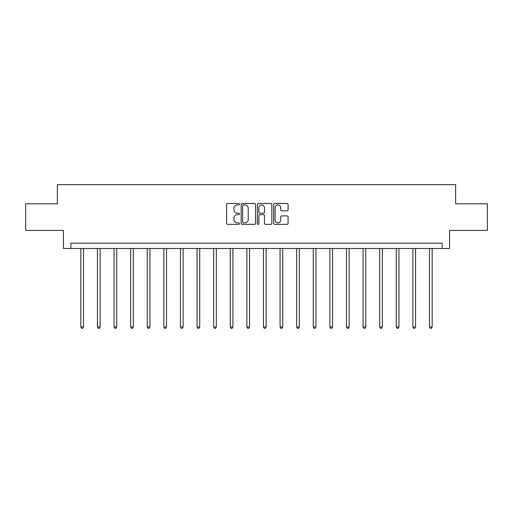 <?xml version="1.0" encoding="UTF-8"?>
<svg xmlns="http://www.w3.org/2000/svg" width="513" height="513" viewBox="0 0 513 513"><rect width="100%" height="100%" fill="white"/><g stroke="black" fill="none" stroke-linecap="round" stroke-linejoin="round"><path stroke-width="0.77" d="M239.468 204.2A0.731 0.731 0 0 0 238.737 203.469L227.637 203.469A1.045 1.045 0 0 0 226.599 204.514L226.599 223.322A1.045 1.045 0 0 0 227.637 224.361L238.737 224.361A0.731 0.731 0 0 0 239.468 223.63A0.731 0.731 0 0 0 238.737 222.899L237.301 222.899A3.341 3.341 0 0 1 233.96 219.558L233.96 217.993A3.341 3.341 0 0 1 237.301 214.646L238.737 214.646A0.731 0.731 0 0 0 239.468 213.915A0.731 0.731 0 0 0 238.737 213.184L237.301 213.184A3.341 3.341 0 0 1 233.96 209.843L233.96 208.278A3.341 3.341 0 0 1 237.301 204.931L238.737 204.931A0.731 0.731 0 0 0 239.468 204.2M287.03 210.837A1.045 1.045 0 0 0 288.075 209.791L288.075 204.514A1.045 1.045 0 0 0 287.03 203.469L274.705 203.469A1.045 1.045 0 0 0 273.66 204.514L273.66 223.322A1.045 1.045 0 0 0 274.705 224.361L287.03 224.361A1.045 1.045 0 0 0 288.075 223.322L288.075 216.948A1.045 1.045 0 0 0 287.03 215.902L281.752 215.902A1.045 1.045 0 0 0 280.714 216.948L280.714 220.109A2.796 2.796 0 0 1 277.918 222.899A2.796 2.796 0 0 1 275.122 220.109L275.122 207.727A2.796 2.796 0 0 1 277.918 204.931A2.796 2.796 0 0 1 280.714 207.727L280.714 209.791A1.045 1.045 0 0 0 281.752 210.837L287.03 210.837M442.116 248.51L449.568 248.51L449.568 230.414L487.35 230.414L487.35 203.808L455.634 203.808L455.634 184.648L57.366 184.648L57.366 203.808L25.65 203.808L25.65 230.414L63.432 230.414L63.432 248.51L442.116 248.51L442.116 243.188L70.884 243.188L70.884 248.51M255.583 204.514A1.045 1.045 0 0 0 254.544 203.469L242.213 203.469A1.045 1.045 0 0 0 241.168 204.514L241.168 223.322A1.045 1.045 0 0 0 242.213 224.361L254.544 224.361A1.045 1.045 0 0 0 255.583 223.322L255.583 204.514M258.456 203.469L270.787 203.469A1.045 1.045 0 0 1 271.832 204.514L271.832 223.322A1.045 1.045 0 0 1 270.787 224.361L265.51 224.361A1.045 1.045 0 0 1 264.464 223.322L264.464 215.691A1.045 1.045 0 0 0 263.419 214.646L259.924 214.646A1.045 1.045 0 0 0 258.879 215.691L258.879 223.63A0.731 0.731 0 0 1 258.148 224.361A0.731 0.731 0 0 1 257.417 223.63L257.417 204.514A1.045 1.045 0 0 1 258.456 203.469M243.361 204.931A0.731 0.731 0 0 0 242.63 205.662L242.63 222.167A0.731 0.731 0 0 0 243.361 222.899L244.881 222.899A3.341 3.341 0 0 0 248.221 219.558L248.221 208.278A3.341 3.341 0 0 0 244.881 204.931L243.361 204.931M264.464 207.778A2.796 2.796 0 0 0 261.668 204.982A2.796 2.796 0 0 0 258.879 207.778L258.879 212.138A1.045 1.045 0 0 0 259.924 213.184L263.419 213.184A1.045 1.045 0 0 0 264.464 212.138L264.464 207.778M80.836 248.51L80.836 326.967L83.497 326.967L83.497 248.51M83.497 326.967L82.696 328.352L81.631 328.352L80.836 326.967M97.438 248.51L97.438 326.967L100.099 326.967L100.099 248.51M100.099 326.967L99.298 328.352L98.239 328.352L97.438 326.967M114.04 248.51L114.04 326.967L116.701 326.967L116.701 248.51M116.701 326.967L115.906 328.352L114.841 328.352L114.04 326.967M130.642 248.51L130.642 326.967L133.303 326.967L133.303 248.51M133.303 326.967L132.508 328.352L131.443 328.352L130.642 326.967M147.25 248.51L147.25 326.967L149.911 326.967L149.911 248.51M149.911 326.967L149.11 328.352L148.045 328.352L147.25 326.967M163.852 248.51L163.852 326.967L166.513 326.967L166.513 248.51M166.513 326.967L165.712 328.352L164.647 328.352L163.852 326.967M180.454 248.51L180.454 326.967L183.115 326.967L183.115 248.51M183.115 326.967L182.32 328.352L181.256 328.352L180.454 326.967M197.056 248.51L197.056 326.967L199.717 326.967L199.717 248.51M199.717 326.967L198.922 328.352L197.858 328.352L197.056 326.967M213.664 248.51L213.664 326.967L216.319 326.967L216.319 248.51M216.319 326.967L215.524 328.352L214.46 328.352L213.664 326.967M230.266 248.51L230.266 326.967L232.928 326.967L232.928 248.51M232.928 326.967L232.126 328.352L231.062 328.352L230.266 326.967M246.868 248.51L246.868 326.967L249.53 326.967L249.53 248.51M249.53 326.967L248.728 328.352L247.664 328.352L246.868 326.967M263.47 248.51L263.47 326.967L266.132 326.967L266.132 248.51M266.132 326.967L265.336 328.352L264.272 328.352L263.47 326.967M280.072 248.51L280.072 326.967L282.734 326.967L282.734 248.51M282.734 326.967L281.938 328.352L280.874 328.352L280.072 326.967M296.681 248.51L296.681 326.967L299.336 326.967L299.336 248.51M299.336 326.967L298.54 328.352L297.476 328.352L296.681 326.967M313.283 248.51L313.283 326.967L315.944 326.967L315.944 248.51M315.944 326.967L315.142 328.352L314.078 328.352L313.283 326.967M329.885 248.51L329.885 326.967L332.546 326.967L332.546 248.51M332.546 326.967L331.744 328.352L330.68 328.352L329.885 326.967M346.487 248.51L346.487 326.967L349.148 326.967L349.148 248.51M349.148 326.967L348.353 328.352L347.288 328.352L346.487 326.967M363.089 248.51L363.089 326.967L365.75 326.967L365.75 248.51M365.75 326.967L364.955 328.352L363.89 328.352L363.089 326.967M379.697 248.51L379.697 326.967L382.358 326.967L382.358 248.51M382.358 326.967L381.557 328.352L380.492 328.352L379.697 326.967M396.299 248.51L396.299 326.967L398.96 326.967L398.96 248.51M398.96 326.967L398.159 328.352L397.094 328.352L396.299 326.967M412.901 248.51L412.901 326.967L415.562 326.967L415.562 248.51M415.562 326.967L414.76 328.352L413.702 328.352L412.901 326.967M429.503 248.51L429.503 326.967L432.164 326.967L432.164 248.51M432.164 326.967L431.369 328.352L430.304 328.352L429.503 326.967"/></g></svg>
